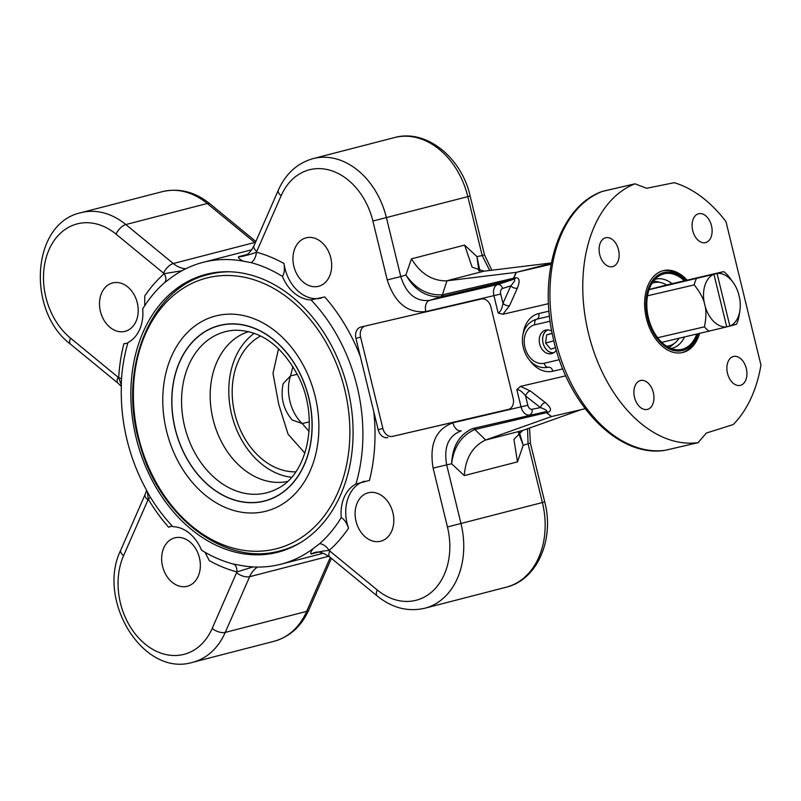 <?xml version="1.0" encoding="UTF-8"?>
<svg xmlns="http://www.w3.org/2000/svg" width="801" height="801" viewBox="0 0 801 801"><rect width="100%" height="100%" fill="white"/><g stroke="black" fill="none" stroke-linecap="round" stroke-linejoin="round"><path stroke-width="1.2" d="M553.321 353.021A12.165 9.211 75.5 0 1 543.098 343.329A12.165 9.211 75.5 0 1 547.343 329.892M553.892 352.68A11.805 8.941 75.5 0 1 543.128 343.319A11.805 8.941 75.5 0 1 548.014 329.912M555.604 347.664L550.738 349.176L545.591 342.998L546.632 334.908L552.209 333.476M553.841 340.866L545.591 342.998M546.632 334.908L552.149 333.196M556.305 350.137A12.165 9.211 75.5 0 1 551.699 353.672A12.165 9.211 75.5 0 1 539.744 344.19A12.165 9.211 75.5 0 1 545.611 330.112A12.165 9.211 75.5 0 1 545.771 330.072A12.165 9.211 75.5 0 1 551.759 331.203M666.582 346.172A32.471 21.216 76.9 0 0 675.193 342.718L671.719 345.631A34.633 22.628 -103.1 0 1 668.945 347.524M653.476 281.111A34.633 22.628 -103.1 0 1 656.8 281.582L661.205 282.663A32.471 21.216 76.9 0 0 651.954 283.364M723.663 271.609L717.125 273.441A27.214 17.782 -103.1 0 1 733.736 283.314L728.459 276.055A34.633 22.628 76.9 0 0 723.663 271.609L666.622 284.956A32.471 21.216 76.9 0 0 661.205 282.663M675.193 342.718A32.471 21.216 76.9 0 0 678.998 338.332M647.508 295.789L694.177 284.916C699.153 291.053 702.477 296.781 704.149 302.087L705.371 307.123C706.332 312.6 706.011 319.168 704.399 326.848L657.661 337.732M661.756 342.347L726.747 326.898L713.921 274.262L649.05 289.682M713.921 274.262L717.045 273.461L729.881 326.097L726.737 326.858M649.12 289.481L666.622 284.956M736.499 324.245A34.633 22.628 76.9 0 0 738.682 317.987L739.964 310.077A27.214 17.782 -103.1 0 1 729.951 326.077L736.499 324.245M696.359 278.668A34.633 22.628 76.9 0 0 694.177 284.916M704.399 326.848A34.633 22.628 76.9 0 0 709.185 331.304M733.736 283.314A27.214 17.782 -103.1 0 1 738.432 293.236L739.653 298.272A27.214 17.782 -103.1 0 1 739.964 310.077M726.677 326.918A27.214 17.782 -103.1 0 1 705.371 307.123M704.149 302.087A27.214 17.782 -103.1 0 1 713.841 274.282M697.841 333.947A40.08 26.193 -103.1 0 1 682.512 350.498A40.08 26.193 -103.1 0 1 645.986 301.807A40.08 26.193 -103.1 0 1 685.396 280.52M662.747 270.788A42.063 27.484 -103.1 0 1 685.626 280.47M698.072 333.887A42.063 27.484 -103.1 0 1 681.821 352.68M696.72 334.207A38.818 25.362 -103.1 0 1 675.874 349.677A38.818 25.362 -103.1 0 1 648.309 317.316A38.818 25.362 -103.1 0 1 658.732 276.115A38.818 25.362 -103.1 0 1 684.274 280.781M672.049 283.664A35.504 23.199 76.9 0 0 655.839 279.108A35.504 23.199 76.9 0 0 654.938 279.349M671.038 348.455A35.504 23.199 76.9 0 0 671.949 348.265A35.504 23.199 76.9 0 0 684.465 337.061M291.534 477.286A77.437 58.613 75.5 0 1 231.99 415.859A77.437 58.613 75.5 0 1 254.317 333.276M309.066 431.399L302.207 423.519L292.165 420.004C283.304 409.351 280.31 397.226 283.164 383.639L290.583 375.849L297.301 374.287M248.731 331.604A77.437 58.613 -104.5 0 0 213.396 420.665A77.437 58.613 -104.5 0 0 287.459 481.461M217.071 272.3A142.748 108.045 -104.5 0 0 215.329 272.73L208.761 274.423C149.897 287.679 117.246 370.102 139.815 444.074C158.488 515.003 222.958 565.846 278.237 551.328L280.2 550.848A142.748 108.045 -104.5 0 0 300.846 542.387M278.287 551.318A142.748 108.045 -104.5 0 0 280.2 550.848L286.758 549.156A142.748 108.045 -104.5 0 0 288.5 548.685M585.161 408.71L551.549 416.54L546.512 412.635L548.224 412.235C552.029 410.723 551.028 407.479 545.231 402.523L530.312 390.918L520.46 386.392L516.835 389.616C519.348 389.536 522.262 391.659 525.566 395.974A4.946 2.914 127.9 0 1 530.312 390.918M516.835 389.616L521.05 406.928A9.892 6.468 76.9 0 0 529.431 414.978A4.946 3.745 -101.4 0 0 532.024 409.291A4.946 3.234 -103.1 0 1 527.829 405.266L525.566 395.974L540.475 407.579C545.851 409.561 547.714 410.903 546.062 411.614L544.34 412.014A4.946 3.234 76.9 0 1 546.512 412.635A4.946 2.904 -52.2 0 0 546.302 412.685A4.946 2.874 77 0 0 544.34 412.014L472.46 428.645C459.373 434.563 452.435 446.257 451.634 463.749C453.837 446.758 461.596 435.344 474.913 429.516L546.302 412.685L551.549 416.54M664.7 450.362A4.946 3.735 -97.8 0 0 664.99 450.342A4.946 3.735 -97.8 0 0 665.251 450.292A133.597 87.299 -103.1 0 1 555.654 341.056A133.597 87.299 -103.1 0 1 602.162 191.479L634.993 183.829L646.657 188.275L674.232 182.698A133.597 87.299 -103.1 0 1 725.976 221.617L760.95 365.106A133.597 87.299 -103.1 0 1 733.185 424.57L706.322 433.061L698.082 442.643A133.597 87.299 -103.1 0 1 588.485 333.406A133.597 87.299 -103.1 0 1 634.993 183.829L602.702 191.309M565.786 375.839L520.46 386.392M364.475 326.207A9.892 7.489 -104.5 0 0 360.61 337.151L382.878 428.485A9.892 7.489 -104.5 0 0 392.51 436.395L509.286 409.201M382.878 428.485L378.172 429.696L355.914 338.362A9.892 7.489 -104.5 0 1 360.73 327.088A9.892 7.489 -104.5 0 1 360.861 327.048L481.251 299.013A9.892 7.489 -104.5 0 1 490.893 306.923L513.151 398.257A9.892 7.489 -104.5 0 1 508.335 409.541A9.892 7.489 -104.5 0 1 508.204 409.571L392.51 436.395M378.172 429.696A9.892 7.489 -104.5 0 0 387.814 437.616M551.088 264.25L516.265 272.36L446.367 280.891L483.954 271.179L551.338 262.948M516.265 272.36L551.268 263.309M479.959 271.108L476.945 256.61L478.808 270.878M491.864 270.217L484.505 254.898L482.192 255.549L489.721 270.478M483.954 271.179L472.139 267.204L464.63 245.106L411.464 258.843C420.455 273.541 432.089 280.891 446.367 280.891M581.236 409.621L522.693 430.477L485.106 440.19L485.646 439.999L474.913 429.516A4.946 3.164 -106.3 0 0 472.46 428.645M551.308 416.61L485.646 439.999M527.549 428.745L528.059 443.724L542.407 502.587A74.223 56.18 75.5 0 1 506.262 587.193L424.86 608.229A74.223 56.18 -104.5 0 0 461.006 523.624L446.658 464.76C443.584 446.988 448.46 435.684 461.286 430.848A9.892 6.468 -103.1 0 1 452.905 422.798C435.784 429.246 429.176 444.335 433.101 468.074L451.634 463.749L464.31 475.604L517.476 461.867L513.932 439.439L522.693 430.477M518.447 432.85L523.213 445.256L519.308 432.21M485.106 440.19C472.42 446.578 465.481 458.382 464.31 475.604M147.334 491.864L148.285 499.183A165.757 125.467 -104.5 0 0 168.59 527.208L172.305 526.057M433.101 468.074L447.449 526.948L544.73 501.947L530.382 443.083L523.213 445.256L517.476 461.867M440.66 296.781A4.946 3.164 79.9 0 0 442.422 294.818C427.834 295.569 415.659 288.951 405.897 274.963C414.648 290.072 426.232 297.341 440.66 296.781L512.109 279.819A4.946 2.894 76.6 0 0 513.531 278.257L442.422 294.818L446.918 280.821M509.536 305.672L517.356 288.18C520.189 280.971 519.559 277.516 515.464 277.817L513.731 278.217A4.946 3.234 76.9 0 1 512.109 279.819L497.641 284.535L429.496 300.415C415.809 301.757 406.247 293.807 400.78 276.585L387.223 279.899C394.683 302.818 407.529 313.371 425.792 311.579L500.715 294.047A4.946 3.234 -103.1 0 1 502.567 288.46L510.808 285.857L502.978 303.339C502.047 308.745 500.435 311.969 498.152 313.011L502.878 314.292L509.536 305.672A4.946 2.844 24.1 0 1 502.978 303.339L500.715 294.047M284.025 263.509A165.757 125.467 -104.5 0 0 256.4 252.195C251.404 254.297 245.426 255.809 238.498 256.71C238.267 257.912 239.779 259.384 243.033 261.126L251.144 262.658A156.175 118.208 75.5 0 1 282.443 276.415C284.275 273.702 284.806 269.396 284.025 263.509A37.106 28.085 -104.5 0 0 321.341 298.072M181.997 270.728L164.205 273.672A165.757 125.467 -104.5 0 0 144.771 295.949L144.701 305.772M313.141 548.605C310.998 551.468 310.277 553.281 310.978 554.042C317.617 551.959 323.664 550.778 329.111 550.467A165.757 125.467 -104.5 0 0 348.545 528.199C346.623 522.753 344.19 519.228 341.236 517.606A156.175 118.208 75.5 0 1 319.649 543.689L313.121 548.625A155.865 117.977 75.5 0 1 280.961 564.194A155.865 117.977 75.5 0 1 240.891 565.446L232.781 563.914A156.175 118.208 75.5 0 1 201.492 550.157A37.106 28.085 -104.5 0 0 172.886 526.678A156.175 118.208 75.5 0 1 149.276 495.358L144.47 486.277A155.865 117.977 75.5 0 1 121.271 391.108L121.372 380.886A156.175 118.208 75.5 0 1 128 342.528A37.106 28.085 -104.5 0 0 142.688 308.966A156.175 118.208 75.5 0 1 164.275 282.883L170.813 277.947A155.865 117.977 75.5 0 1 202.963 262.378A155.865 117.977 75.5 0 1 243.033 261.126M171.434 526.217A37.106 28.085 -104.5 0 0 168.59 527.208M175.079 537.781A25.001 18.924 75.5 0 1 199.379 557.556A25.001 18.924 75.5 0 1 187.254 586.272A25.001 18.924 75.5 0 1 162.673 566.798A25.001 18.924 75.5 0 1 174.748 537.861A25.001 18.924 75.5 0 1 175.079 537.781M205.016 552.269L209.301 560.63A165.757 125.467 -104.5 0 0 236.916 571.944L253.076 566.908M236.565 572.715L212.175 628.445A64.32 48.691 75.5 0 1 145.101 644.064A64.32 48.691 75.5 0 1 123.564 555.694A9.892 4.656 -156.4 0 1 120.761 550.107C96.09 599.909 143.049 677.526 192.701 662.307A74.223 56.18 -104.5 0 0 225.251 632.42L249.642 576.7A9.892 4.656 -156.4 0 1 236.565 572.715A39.589 29.957 -104.5 0 1 236.916 571.944A9.892 5.947 105 0 0 233.562 564.114M150.268 497A9.892 2.333 -30.8 0 1 148.285 499.183A39.589 29.957 -104.5 0 1 147.955 499.964A9.892 4.656 -156.4 0 1 145.151 494.377L120.761 550.107M127.82 343.128L123.865 343.719A37.106 28.085 -104.5 0 0 127.619 343.198M137.291 302.848A25.001 18.924 75.5 0 1 125.106 331.344A25.001 18.924 75.5 0 1 100.536 311.879A25.001 18.924 75.5 0 1 112.601 282.933A25.001 18.924 75.5 0 1 137.291 302.848M123.865 343.719A165.757 125.467 -104.5 0 0 118.668 377.692L121.251 384.73M121.251 386.302L117.997 383.168A9.892 4.486 -50.6 0 1 118.017 377.131A39.589 29.957 -104.5 0 1 118.668 377.692A9.892 2.553 -176.5 0 1 121.512 378.833M515.464 277.817A4.946 3.234 -103.1 0 1 513.841 279.419C515.644 279.339 514.632 281.491 510.808 285.857A4.946 2.844 24.1 0 0 517.356 288.18M532.024 409.291L540.475 407.579A4.946 2.914 127.9 0 1 545.231 402.523M548.224 412.235A4.946 3.234 -103.1 0 0 546.062 411.614L473.441 428.395A4.946 2.984 -103 0 1 475.734 429.296M516.154 272.37L513.531 278.257A4.946 2.834 -155.8 0 0 513.731 278.217L516.385 272.33M548.515 303.659L502.878 314.292M364.825 481.171A37.106 28.085 -104.5 0 0 348.545 528.199M356.034 521.301A25.001 18.924 75.5 0 1 368.21 492.795A25.001 18.924 75.5 0 1 392.79 512.27A25.001 18.924 75.5 0 1 380.725 541.216A25.001 18.924 75.5 0 1 356.034 521.301M318.237 286.368A25.001 18.924 75.5 0 1 293.937 266.593A25.001 18.924 75.5 0 1 306.062 237.867A25.001 18.924 75.5 0 1 330.643 257.341A25.001 18.924 75.5 0 1 318.578 286.287A25.001 18.924 75.5 0 1 318.237 286.368M698.452 442.583L665.251 450.292L698.452 442.583M740.424 385.351A14.849 9.702 -103.1 0 1 740.274 385.391A14.849 9.702 -103.1 0 1 727.458 373.136A14.849 9.702 -103.1 0 1 733.536 356.475A14.849 9.702 -103.1 0 1 746.332 368.62A14.849 9.702 -103.1 0 1 740.424 385.351M634.532 397.386A14.849 9.702 -103.1 0 1 640.56 380.505A14.849 9.702 -103.1 0 1 653.376 392.76A14.849 9.702 -103.1 0 1 647.298 409.421A14.849 9.702 -103.1 0 1 634.532 397.386M711.498 225.742A14.849 9.702 -103.1 0 1 705.471 242.633A14.849 9.702 -103.1 0 1 692.665 230.368A14.849 9.702 -103.1 0 1 698.742 213.717A14.849 9.702 -103.1 0 1 711.498 225.742M605.606 237.777A14.849 9.702 -103.1 0 1 605.756 237.747A14.849 9.702 -103.1 0 1 618.572 250.002A14.849 9.702 -103.1 0 1 612.495 266.653A14.849 9.702 -103.1 0 1 599.709 254.518A14.849 9.702 -103.1 0 1 605.606 237.777M699.533 333.546A42.063 27.484 -103.1 0 1 682.562 352.53A42.063 27.484 -103.1 0 1 646.327 318.117A42.063 27.484 -103.1 0 1 663.058 270.708A42.063 27.484 -103.1 0 1 663.478 270.608A42.063 27.484 -103.1 0 1 687.088 280.13M319.649 543.689A9.892 6.038 -131.5 0 1 329.111 550.467A39.589 29.957 -104.5 0 1 329.782 551.008A9.892 4.486 129.4 0 0 329.762 557.035L377.241 596.024C392.14 607.999 408.009 612.074 424.86 608.229M360.29 356.315A165.757 125.467 -104.5 0 0 324.735 296.931L311.038 299.894A156.175 118.208 75.5 0 1 355.924 484.044L369.461 480.42A165.757 125.467 -104.5 0 0 373.807 411.754M355.924 484.044A37.106 28.085 -104.5 0 0 341.236 517.606M282.443 276.415A37.106 28.085 -104.5 0 0 311.038 299.894M256.751 251.424L281.151 195.704A9.892 4.656 23.6 0 1 278.347 190.117L253.947 245.837A9.892 4.656 23.6 0 0 256.751 251.424A39.589 29.957 -104.5 0 1 256.4 252.195A9.892 5.947 -75 0 1 251.144 262.658M164.676 282.543A9.892 6.038 48.5 0 0 164.205 273.672A39.589 29.957 -104.5 0 1 163.534 273.141L116.055 234.152A64.32 48.691 75.5 0 0 48.991 249.782A64.32 48.691 75.5 0 0 70.528 338.152L118.017 377.131M347.754 388.645A143.489 108.616 75.5 0 1 277.867 552.219A143.489 108.616 75.5 0 1 136.811 440.46A143.489 108.616 75.5 0 1 206.067 274.353A143.489 108.616 75.5 0 1 347.754 388.645M282.373 550.918A143.489 108.616 75.5 0 1 274.793 552.059M203.454 275.985A143.489 108.616 75.5 0 1 210.633 273.311M295.789 471.839A71.249 53.927 75.5 0 1 235.144 415.048A71.249 53.927 75.5 0 1 260.685 335.989M292.886 366.488L290.583 375.849A34.633 22.628 76.9 0 0 302.207 423.519L309.296 421.867M278.548 348.695L272.991 373.356L278.718 404.315L288.05 434.152L304.911 453.156M264.71 511.509A100.806 76.295 -104.5 0 0 293.256 349.626A100.806 76.295 -104.5 0 0 164.535 379.604A100.806 76.295 -104.5 0 0 264.71 511.509M274.713 549.176A139.785 105.802 75.5 0 1 135.81 366.267A139.785 105.802 75.5 0 1 314.312 324.685A139.785 105.802 75.5 0 1 274.713 549.176M263.429 501.356A90.663 68.616 -104.5 0 0 289.111 355.764A90.663 68.616 -104.5 0 0 173.346 382.728A90.663 68.616 -104.5 0 0 263.429 501.356M263.399 501.216A90.513 68.506 -104.5 0 0 289.031 355.864A90.513 68.506 -104.5 0 0 173.457 382.778A90.513 68.506 -104.5 0 0 263.399 501.216M230.928 271.819A142.748 108.045 -104.5 0 0 208.761 274.423M236.065 330.212A83.174 62.949 -104.5 0 0 183.299 420.175A83.174 62.949 -104.5 0 0 265.662 493.046A83.174 62.949 -104.5 0 0 277.046 488.81C307.624 474.763 319.759 418.983 298.733 377.201C282.633 346.433 261.747 330.773 236.065 330.212M212.175 628.445A9.892 4.656 -156.4 0 0 225.251 632.42L306.653 611.383A74.223 56.18 75.5 0 1 274.102 641.271L192.701 662.307M330.262 557.446L306.653 611.383A9.892 4.656 -156.4 0 0 308.906 609.761L331.394 558.377M257.481 567.048A29.687 22.468 75.5 0 0 249.642 576.7L328.76 556.254M355.914 338.362L360.61 337.151M411.464 258.843L405.897 274.963L400.78 276.585L386.432 217.712A74.223 56.18 -104.5 0 0 313.141 158.598L394.543 137.562A74.223 56.18 75.5 0 1 467.834 196.676L482.192 255.549L476.945 256.61L464.63 245.106M123.564 555.694L147.955 499.964M329.762 557.035C323.143 552.54 318.097 551.078 314.613 552.64A29.687 22.468 75.5 0 0 310.978 554.042L317.967 552.229M447.449 526.948A64.32 48.691 75.5 0 1 432.25 591.498A64.32 48.691 75.5 0 1 377.261 589.987A9.892 4.486 129.4 0 0 377.241 596.024M377.261 589.987L329.782 551.008M394.543 137.562C426.292 128.611 461.656 157.707 470.157 196.035L372.876 221.036L387.223 279.899M425.792 311.579A9.892 6.468 76.9 0 1 429.496 300.415L441.591 296.59A4.946 3.004 76.7 0 0 443.203 294.668M246.938 254.528L238.498 256.71A29.687 22.468 75.5 0 0 243.174 256.17C246.958 255.679 250.553 252.245 253.947 245.837M281.151 195.704A64.32 48.691 75.5 0 1 329.531 170.112A64.32 48.691 75.5 0 1 372.876 221.036M502.567 288.46A4.946 3.745 -107.5 0 0 497.641 284.535A9.892 6.468 76.9 0 0 493.937 295.709L498.152 313.011M162.393 191.639A74.223 56.18 75.5 0 1 207.219 203.504L254.708 242.483L173.296 263.519L125.817 224.54A74.223 56.18 -104.5 0 0 80.991 212.676L162.393 191.639C179.234 187.804 195.104 191.87 210.002 203.855A9.892 4.486 129.4 0 0 207.219 203.504L125.817 224.54A9.892 4.486 129.4 0 0 116.055 234.152M255.479 242.343A9.892 4.486 129.4 0 0 254.708 242.483A29.687 22.468 -104.5 0 0 255.229 242.913M185.742 268.776A29.687 22.468 75.5 0 1 173.296 263.519A9.892 4.486 129.4 0 0 163.534 273.141M117.997 383.168L70.518 344.18A9.892 4.486 -50.6 0 1 70.528 338.152M527.829 405.266L452.905 422.798M665.971 450.122L665 450.342C618.302 458.052 566.718 404.225 552.95 336.991C538.072 273.311 559.328 206.848 601.781 191.599A4.946 3.735 68.8 0 1 602.162 191.479L601.791 191.599M529.571 360.16A29.687 22.468 -104.5 0 0 552.83 371.233L562.823 368.911M552.83 371.233A4.946 3.234 76.9 0 0 548.645 367.208M549.005 311.168L538.763 313.551A4.946 3.234 -103.1 0 1 536.81 319.168A24.741 18.723 75.5 0 0 536.48 319.249C510.928 327.509 523.313 372.205 548.475 367.248L548.525 367.238A4.946 3.234 -103.1 0 1 548.475 367.248A4.946 3.234 -103.1 0 1 544.219 363.243A19.795 14.979 75.5 0 1 524.945 347.414A19.795 14.979 75.5 0 1 534.848 324.785L550.127 321.221M538.763 313.551A29.687 22.468 -104.5 0 0 523.003 334.718M534.848 324.785A4.946 3.234 -103.1 0 1 536.81 319.168L549.506 316.215M559.368 359.709L544.219 363.243M146.553 490.352L145.151 494.377M308.906 609.761C301.506 626.242 289.912 636.755 274.102 641.271M530.382 443.083L529.581 428.024M544.73 501.947C554.552 538.993 537.591 579.804 506.262 587.193M484.505 254.898L470.157 196.035M278.347 190.117C285.737 173.627 297.341 163.124 313.141 158.598M210.002 203.855L255.849 241.501M70.518 344.18C26.503 311.309 31.139 223.249 80.991 212.676M280.961 564.194L323.314 553.251M202.963 262.378L251.774 249.762"/></g></svg>
